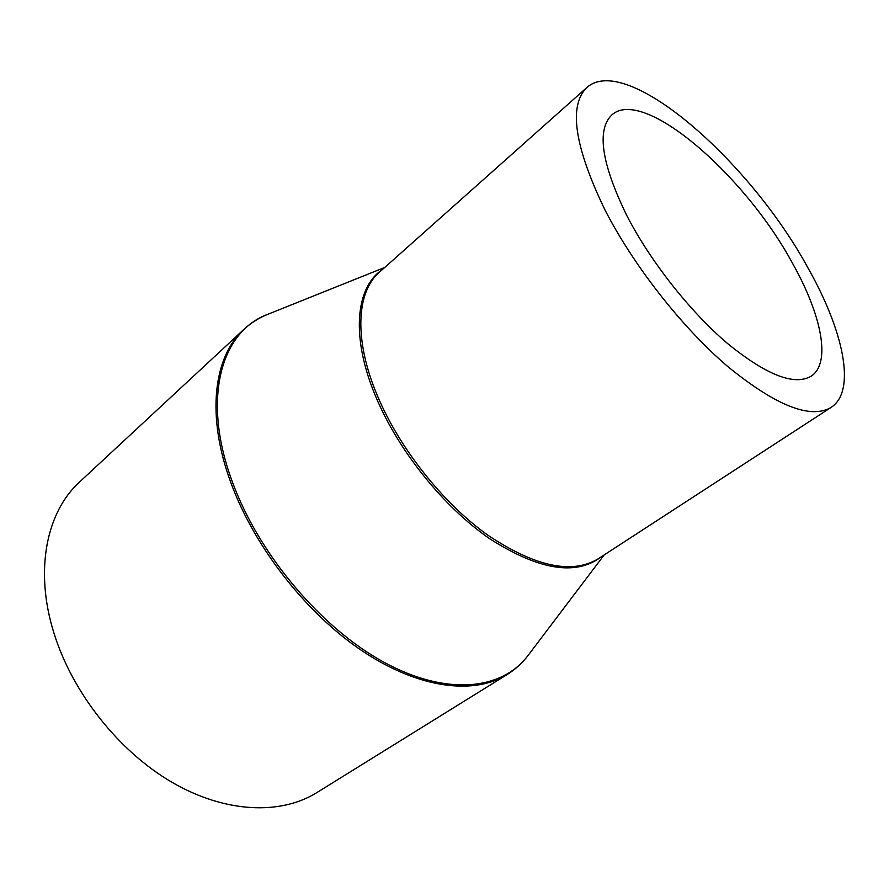 <?xml version="1.0" encoding="UTF-8"?>
<svg xmlns="http://www.w3.org/2000/svg" width="889" height="889" viewBox="0 0 889 889"><rect width="100%" height="100%" fill="white"/><g stroke="black" fill="none" stroke-linecap="round" stroke-linejoin="round"><path stroke-width="1.33" d="M792.699 263.6C745.06 175.155 643.492 86.533 611.876 114.859C596.463 129.861 601.442 163.443 626.823 215.605C650.27 261.11 689.864 311.406 727.135 343.176C766.351 375.091 794.399 386.07 811.268 376.125C831.404 362.856 821.525 314.873 792.699 263.6M604.598 209.171C633.079 265.089 681.941 327.441 727.858 366.624C776.097 405.851 810.512 419.452 831.104 407.418C856.607 390.96 843.594 330.852 808.034 268.034C749.938 160.987 626.478 52.429 586.918 87.466C568.415 105.491 574.316 146.063 604.598 209.171M243.842 329.43L79.699 481.882C46.65 511.72 34.193 570.049 53.907 632.946C72.342 692.731 118.87 751.449 172.155 782.398C225.562 813.291 280.757 815.102 316.851 792.61L507.197 674.507C515.398 669.373 522.376 662.994 528.144 655.349C502.307 689.975 447.023 696.476 384.248 662.405C321.618 628.456 259.21 554.847 232.674 482.694C201.192 399.017 221.028 331.33 267.845 314.295C258.955 317.84 250.954 322.885 243.842 329.43C213.538 356.589 205.87 415.841 231.24 483.694C255.021 548.135 307.25 614.455 363.334 651.659C419.541 688.831 474.226 695.109 507.197 674.507M586.918 87.466L379.459 272.167C356.4 291.836 353.655 339.72 377.458 395.861C399.405 448.167 442.844 502.985 487.561 534.978C534.956 566.682 571.838 574.616 598.219 558.803L831.104 407.418M382.037 269.867C355.467 287.614 350.666 337.453 375.891 396.95C398.483 450.956 444.022 507.463 490.139 539.034C539.012 570.105 576.005 576.061 601.108 556.925M604.187 554.925L528.144 655.349M384.77 267.433L267.845 314.295"/></g></svg>
